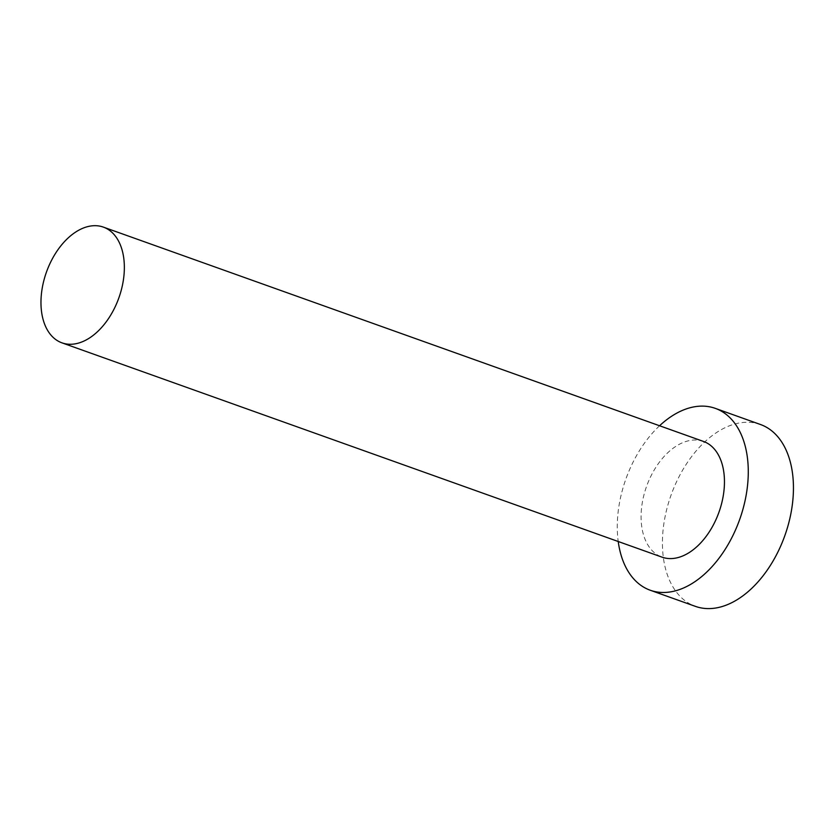 <?xml version="1.0" encoding="UTF-8"?>
<svg xmlns="http://www.w3.org/2000/svg" width="834" height="834" viewBox="0 0 834 834"><rect width="100%" height="100%" fill="white"/><g stroke="black" fill="none" stroke-linecap="round" stroke-linejoin="round"><path stroke-width="0.63" stroke-dasharray="4.17 3.13" d="M703.437 441.426A61.455 38.427 -70.3 0 0 650.395 477.194A61.455 38.427 -70.3 0 0 662.092 557.175M659.569 425.757A96.577 60.382 -70.3 0 0 631.891 464.559A96.577 60.382 -70.3 0 0 618.223 541.516M760.41 424.485A96.577 60.382 -70.3 0 0 677.062 480.697A96.577 60.382 -70.3 0 0 695.452 606.381"/><path stroke-width="1.25" d="M50.29 262.866A61.455 38.427 -70.3 0 0 61.987 342.857A61.455 38.427 -70.3 0 0 115.029 307.089A61.455 38.427 -70.3 0 0 103.333 227.098A61.455 38.427 -70.3 0 0 50.29 262.866M61.987 342.857L662.092 557.175A61.455 38.427 -70.3 0 0 715.134 521.406A61.455 38.427 -70.3 0 0 703.437 441.426L103.333 227.098M618.223 541.516A96.577 60.382 -70.3 0 0 650.28 590.253A96.577 60.382 -70.3 0 0 733.628 534.041A96.577 60.382 -70.3 0 0 715.249 408.347A96.577 60.382 -70.3 0 0 659.569 425.757M650.28 590.253L695.452 606.381A96.577 60.382 -70.3 0 0 778.8 550.169A96.577 60.382 -70.3 0 0 760.41 424.485L715.249 408.347"/></g></svg>

